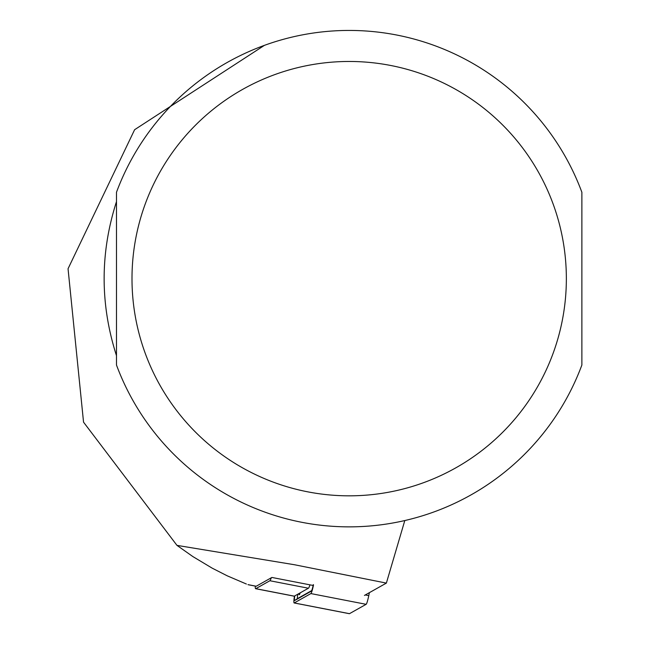 <?xml version="1.0" encoding="UTF-8"?>
<svg xmlns="http://www.w3.org/2000/svg" width="646" height="646" viewBox="0 0 646 646"><rect width="100%" height="100%" fill="white"/><g stroke="black" fill="none" stroke-linecap="round" stroke-linejoin="round"><path stroke-width="0.97" d="M256.002 586.197A12.411 1.3 -79 0 0 256.107 586.261A12.411 1.3 -79 0 0 256.228 586.237L271.877 577.443L313.14 585.462M364.441 595.434L386.373 583.104L294.479 564.741L176.972 545.377L83.544 422.161L68.048 268.744L134.618 129.709L264.408 45.365M176.972 545.377L192.847 556.561L212.171 568.149L227.23 575.82L246.392 584.024M386.373 583.104L404.8 520.539M116.482 201.641C100.025 252.982 100.025 304.314 116.482 355.647L116.482 201.641M581.876 192.274L581.876 365.022A248.209 248.209 0 0 1 116.482 365.022L116.482 192.274A248.209 248.209 0 0 1 581.876 192.274M309.975 584.848A14.89 1.558 -79 0 1 308.417 588.231L294.31 596.161A14.89 1.558 101 0 1 294.164 596.185A14.89 1.558 101 0 1 294.035 596.105M308.417 588.231L269.883 580.738L255.784 588.668A14.89 1.558 101 0 1 255.63 588.7A14.89 1.558 101 0 1 255.259 586.1M269.883 580.738A14.89 1.558 -79 0 0 271.312 577.758M311.687 590.597L297.548 598.551A4.966 0.517 101 0 1 297.822 594.183M298.541 593.779L299.114 594.635A9.932 1.042 -79 0 0 299.817 593.876L300.285 592.794M313.528 584.888A9.932 1.042 101 0 1 310.879 593.577L294.221 602.944A9.932 1.042 101 0 1 294.124 602.96A9.932 1.042 101 0 1 294.463 596.072M313.318 584.63A7.445 0.775 101 0 1 311.348 591.138A7.445 0.775 101 0 1 311.332 591.147L294.673 600.505A7.445 0.775 101 0 1 294.77 595.903M369.383 592.657L368.777 595.628A9.932 1.042 101 0 1 366.129 604.317L349.47 613.676A9.932 1.042 101 0 1 349.373 613.7A9.932 1.042 101 0 1 349.292 613.643M581.876 365.022A248.209 248.209 0 0 1 116.482 365.022M566.356 278.644A217.185 217.185 0 0 1 240.587 466.735A217.185 217.185 0 0 1 240.587 90.561A217.185 217.185 0 0 1 566.356 278.644M247.967 584.63L256.228 586.237M294.31 596.161L255.784 588.668M368.777 595.628L365.305 594.95M366.129 604.317L310.879 593.577M349.47 613.676L294.221 602.944M294.673 600.505L297.548 598.551M299.381 593.311L299.817 593.876M256.107 586.261L248.234 584.735M255.63 588.7L294.164 596.185M294.124 602.96L349.373 613.7"/></g></svg>
